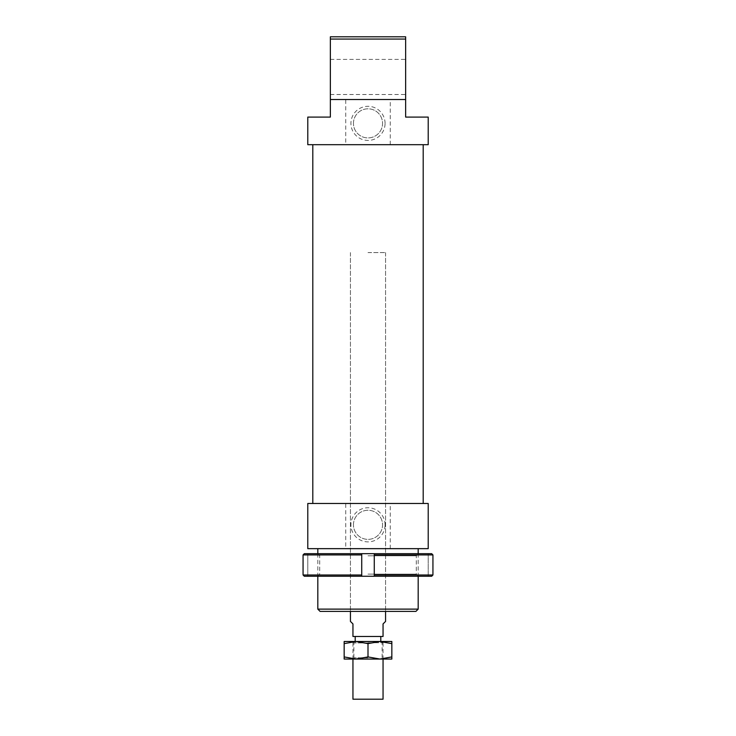 <?xml version="1.0" encoding="UTF-8"?>
<svg xmlns="http://www.w3.org/2000/svg" width="736" height="736" viewBox="0 0 736 736"><rect width="100%" height="100%" fill="white"/><g stroke="black" fill="none" stroke-linecap="round" stroke-linejoin="round"><path stroke-width="0.55" stroke-dasharray="3.68 2.76" d="M368 642.749L383.051 642.749L368 642.749M352.949 699.2L383.051 699.2M350.437 621.414L352.949 623.926L352.949 636.474L383.051 636.474L383.051 623.926L385.563 621.414M368 252.586L385.563 252.586L368 252.586M368 636.474L355.203 636.474L368 636.474M368 574.126L416.3 574.126L368 574.126M368 555.809L416.3 555.809L368 555.809M368 576.251L418.434 576.251L368 576.251M368 553.674L418.434 553.674L368 553.674M374.274 554.926L374.274 553.674L431.673 553.674L432.934 554.926L374.274 554.926L374.274 575L432.934 575L431.673 576.251L374.274 576.251L374.274 575M428.214 553.674L431.673 553.674L428.214 553.674L428.214 576.251L431.673 576.251L428.214 576.251L428.214 553.674M374.274 576.251L374.274 553.674L374.274 576.251L304.327 576.251L307.786 576.251L304.327 576.251L303.066 575L361.726 575L361.726 576.251L361.726 553.674L361.726 575M361.726 554.926L303.066 554.926L304.327 553.674L361.726 553.674L361.726 576.251M307.786 553.674L307.786 576.251L307.786 553.674M303.066 554.926L303.066 575M374.274 553.674L361.726 553.674M379.914 659.051L368 656.926L356.086 659.051L391.837 659.051L391.837 656.926L379.914 659.051M379.914 641.488L344.163 641.488L344.163 643.623L356.086 641.488L368 643.623L379.914 641.488L391.837 643.623L391.837 641.488L379.914 641.488M368 642.933L353.887 642.933L368 642.933M368 657.8L353.887 657.8L368 657.8M368 659.051L383.364 659.051L368 659.051M344.163 659.051L356.086 659.051L344.163 656.926L344.163 659.051M368 656.926L368 643.623M344.163 656.926L344.163 643.623M391.837 656.926L391.837 643.623M390.264 548.651L390.264 503.488L345.736 503.488L345.736 548.651L428.214 548.651M390.264 503.488L428.214 503.488M368 144.688L423.2 144.688L368 144.688M368 503.488L423.2 503.488L368 503.488M415.923 611.386L320.077 611.386M330.363 76.949L330.363 59.386L330.363 76.949M405.637 76.949L405.637 59.386L405.637 76.949M390.264 144.688L390.264 99.526L345.736 99.526L345.736 144.688L428.214 144.688M390.264 99.526L405.637 99.526L405.637 117.088L428.214 117.088M353.446 123.363A14.554 14.554 0 0 1 368 108.808A14.554 14.554 0 0 1 382.554 123.363A14.554 14.554 0 0 1 368 137.917A14.554 14.554 0 0 1 353.446 123.363A14.554 14.554 0 0 1 368 108.808A14.554 14.554 0 0 1 382.554 123.363A14.554 14.554 0 0 1 368 137.917A14.554 14.554 0 0 1 353.446 123.363M385.066 123.363A17.066 17.066 0 0 0 368 106.306A17.066 17.066 0 0 0 350.934 123.363A17.066 17.066 0 0 0 368 140.429A17.066 17.066 0 0 0 385.066 123.363M353.446 524.814A14.554 14.554 0 0 1 368 510.269A14.554 14.554 0 0 1 382.554 524.814A14.554 14.554 0 0 1 368 539.368A14.554 14.554 0 0 1 353.446 524.814A14.554 14.554 0 0 1 368 510.269A14.554 14.554 0 0 1 382.554 524.814A14.554 14.554 0 0 1 368 539.368A14.554 14.554 0 0 1 353.446 524.814M385.066 524.814A17.066 17.066 0 0 0 368 507.757A17.066 17.066 0 0 0 350.934 524.814A17.066 17.066 0 0 0 368 541.88A17.066 17.066 0 0 0 385.066 524.814M368 548.651L418.186 548.651L368 548.651M317.814 609.123L418.186 609.123M405.637 99.526L368 99.526L405.637 99.526L405.637 39.054L330.363 39.054L330.363 36.8L405.637 36.8L405.637 39.054M307.786 117.088L330.363 117.088L330.363 99.526L368 99.526L330.363 99.526L330.363 39.054M368 611.386L385.563 611.386L368 611.386M330.363 99.526L345.736 99.526M307.786 144.688L345.736 144.688M307.786 548.651L345.736 548.651M307.786 503.488L345.736 503.488M383.051 642.749L383.051 659.051M380.797 641.488L380.797 642.749M385.563 252.586L385.563 611.386L385.563 252.586M350.437 252.586L350.437 611.386L350.437 252.586M355.203 641.488L355.203 642.749M352.949 642.749L352.949 659.051M418.434 576.251L416.3 574.126L416.3 555.809L418.434 553.674M317.566 576.251L319.7 574.126L319.7 555.809L317.566 553.674M352.636 641.488L353.887 642.933L353.887 657.8L352.636 659.051M383.364 641.488L382.113 642.933L382.113 657.8L383.364 659.051M330.363 59.386L405.637 59.386M418.186 553.674L418.186 576.251M317.814 553.674L317.814 576.251M330.363 94.512L405.637 94.512"/><path stroke-width="1.1" d="M383.051 659.051L383.051 699.2L352.949 699.2L352.949 659.051M385.563 611.386L385.563 621.414L383.051 623.926L383.051 636.474L352.949 636.474L352.949 623.926L350.437 621.414L350.437 611.386M432.934 554.926L432.934 575L374.274 575L374.274 576.251L431.673 576.251L432.934 575L432.934 554.926L431.673 553.674L374.274 553.674L374.274 554.926L432.934 554.926M374.274 554.926L374.274 575M361.726 554.926L361.726 553.674L304.327 553.674L303.066 554.926L361.726 554.926L361.726 575L303.066 575L304.327 576.251L374.274 576.251M303.066 554.926L303.066 575M361.726 576.251L361.726 575M361.726 553.674L374.274 553.674M379.914 659.051L344.163 659.051L344.163 656.926L356.086 659.051L368 656.926L379.914 659.051L391.837 656.926L391.837 659.051L379.914 659.051M379.914 641.488L368 643.623L356.086 641.488L391.837 641.488L391.837 643.623L379.914 641.488M344.163 643.623L344.163 641.488L356.086 641.488L344.163 643.623L344.163 656.926M391.837 656.926L391.837 643.623M368 656.926L368 643.623M428.214 548.651L307.786 548.651L307.786 503.488L428.214 503.488L428.214 548.651M330.363 99.526L405.637 99.526L405.637 117.088L428.214 117.088L428.214 144.688L307.786 144.688L307.786 117.088L330.363 117.088L330.363 39.054L405.637 39.054L405.637 36.8L330.363 36.8L330.363 39.054M418.186 609.123L317.814 609.123L320.077 611.386L415.923 611.386L418.186 609.123L418.186 576.251M405.637 99.526L405.637 39.054M380.797 636.474L380.797 641.488M355.203 636.474L355.203 641.488M423.2 144.688L423.2 503.488M418.186 548.651L418.186 553.674M317.814 548.651L317.814 553.674M317.814 576.251L317.814 609.123M312.8 144.688L312.8 503.488"/></g></svg>
